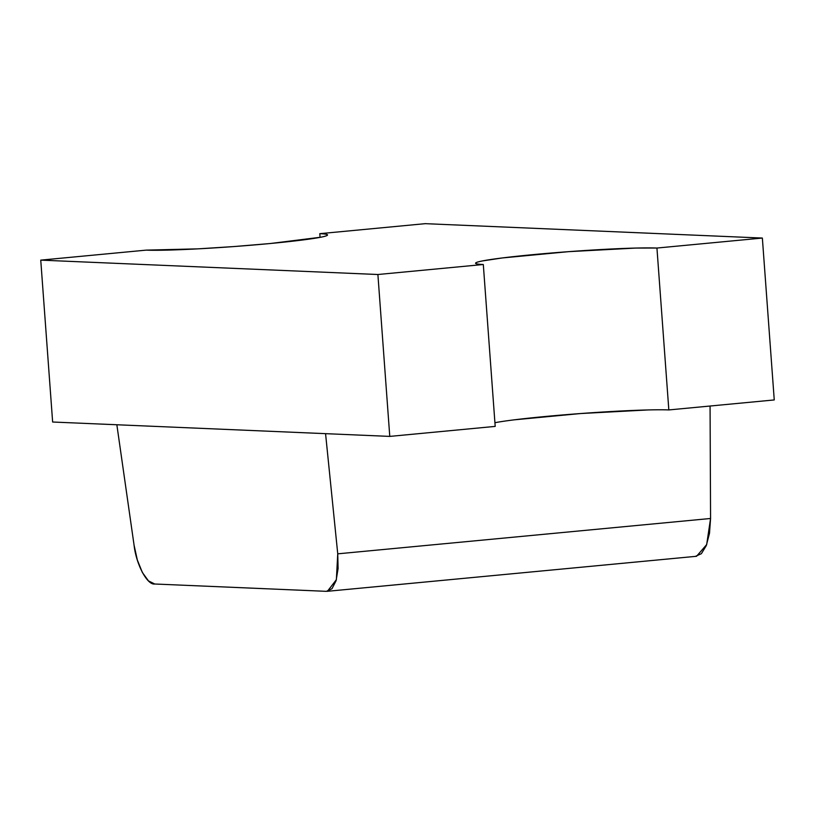 <?xml version="1.0" encoding="UTF-8"?>
<svg xmlns="http://www.w3.org/2000/svg" width="815" height="815" viewBox="0 0 815 815"><rect width="100%" height="100%" fill="white"/><g stroke="black" fill="none" stroke-linecap="round" stroke-linejoin="round"><path stroke-width="1.22" d="M52.639 422.017L116.851 424.758L52.639 422.017L40.75 260.128L52.639 422.017M326.377 591.333L154.758 584.009C147.27 585.282 136.197 564.479 134.067 545.154L116.851 424.758L325.562 433.662L337.746 553.833L325.562 433.662L389.774 436.402L495.194 426.398L389.774 436.402L116.851 424.758L134.067 545.154L137.317 559.966L142.36 572.476L148.462 580.891L154.758 584.009L326.377 591.333L331.98 588.715L336.075 580.738L338.093 568.534L337.746 553.833L710.568 518.483L709.498 533.316L706.279 545.632L701.389 553.68L695.511 556.329M514.184 419.837L580.626 413.541L647.884 409.945M668.83 409.935L656.941 248.045L762.361 238.051L774.25 399.941L668.83 409.935L774.25 399.941L762.361 238.051L425.226 223.667L319.806 233.671L320.071 237.359L319.806 233.671A94.805 4.717 175.8 0 1 327.538 234.954A94.805 4.717 175.8 0 1 252.283 245.111A94.805 4.717 175.8 0 1 146.17 250.134L40.75 260.128L377.895 274.512L389.774 436.402L377.895 274.512L483.305 264.508L495.194 426.398L483.305 264.508A94.805 4.717 175.8 0 1 475.573 263.225A94.805 4.717 175.8 0 1 550.828 253.058A94.805 4.717 175.8 0 1 656.941 248.045L668.83 409.935A94.805 4.717 -4.2 0 0 581.666 413.46A94.805 4.717 -4.2 0 0 494.929 422.71M762.361 238.051L425.226 223.667L319.806 233.671C324.767 233.874 327.345 234.292 327.528 234.903C327.712 235.515 325.491 236.289 320.865 237.206L270.448 243.502L234.374 246.527L198.086 248.85L146.17 250.134L40.75 260.128L377.895 274.512L483.305 264.508C478.344 264.294 475.766 263.887 475.583 263.276C475.4 262.654 477.621 261.89 482.246 260.973L502.295 257.947L568.738 251.652L635.995 248.055L656.941 248.045L762.361 238.051M710.069 406.023L710.568 518.483L710.069 406.023M696.55 556.288L706.676 544.583L710.568 518.483L337.746 553.833L336.371 579.699L327.416 591.293M327.233 591.313L696.377 556.299"/></g></svg>
